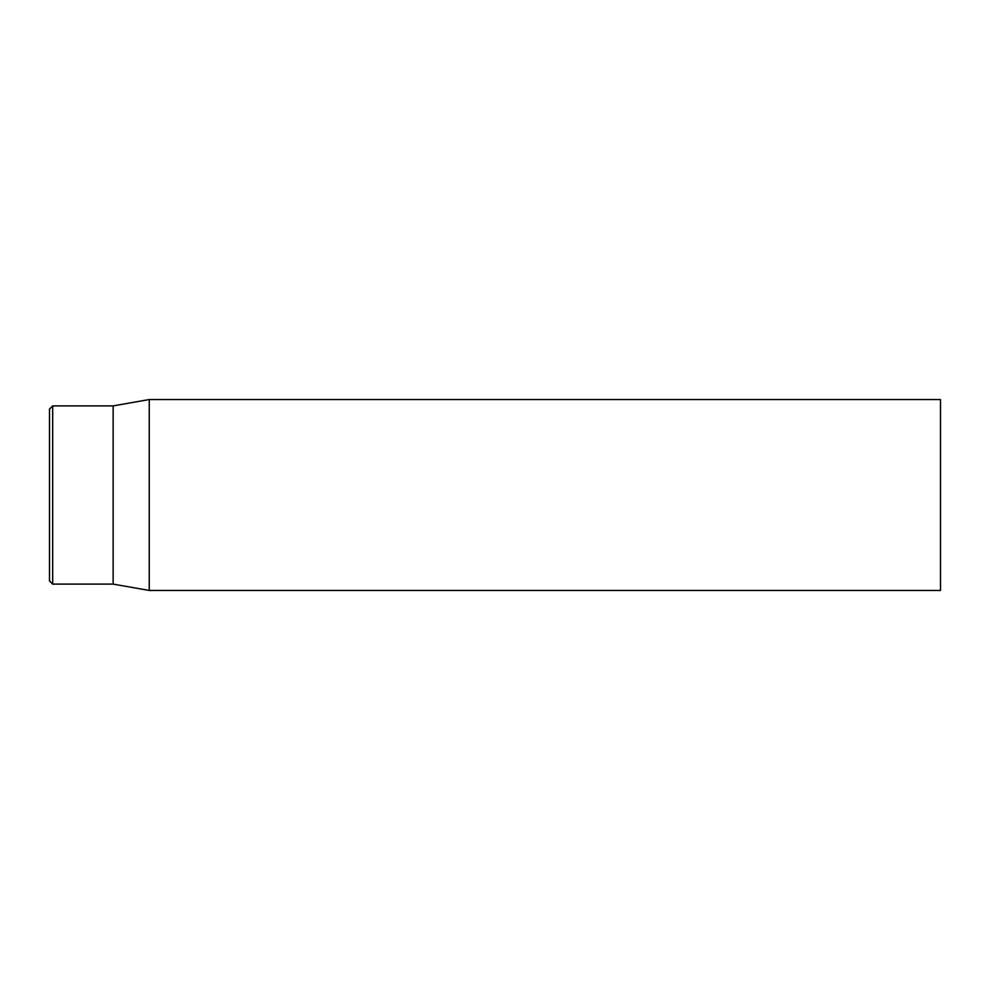 <?xml version="1.0" encoding="UTF-8"?>
<svg xmlns="http://www.w3.org/2000/svg" width="990" height="990" viewBox="0 0 990 990"><rect width="100%" height="100%" fill="white"/><g stroke="black" fill="none" stroke-linecap="round" stroke-linejoin="round"><path stroke-width="1.49" d="M49.5 495L49.5 580.92L52.68 584.1L52.68 405.9L49.5 409.08L49.5 495M52.68 584.1L113.145 584.1L113.145 405.9L52.68 405.9M149.243 495L149.243 590.461L940.5 590.461L940.5 399.539L149.243 399.539L149.243 495M113.145 584.1L149.243 590.461M113.145 405.9L149.243 399.539"/></g></svg>
